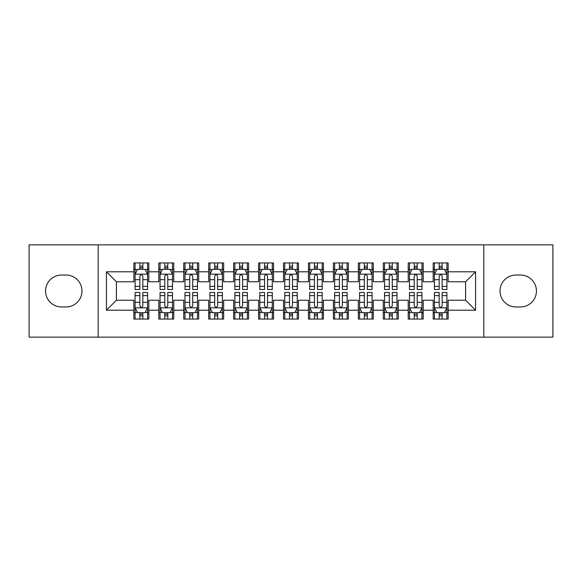<?xml version="1.0" encoding="UTF-8"?>
<svg xmlns="http://www.w3.org/2000/svg" width="582" height="582" viewBox="0 0 582 582"><rect width="100%" height="100%" fill="white"/><g stroke="black" fill="none" stroke-linecap="round" stroke-linejoin="round"><path stroke-width="0.87" d="M483.809 337.145L552.9 337.145L552.9 244.855L483.809 244.855L483.809 337.145L98.191 337.145L98.191 244.855L29.1 244.855L29.1 337.145L98.191 337.145M483.809 244.855L98.191 244.855M106.426 310.206L106.426 271.794L133.86 271.794L133.86 281.768L116.4 281.768L116.4 300.232L106.426 310.206L133.86 310.206L133.86 319.06L148.825 319.06L148.825 310.206L158.806 310.206L158.806 319.06L173.771 319.06L173.771 310.206L183.745 310.206L183.745 319.06L198.709 319.06L198.709 310.206L208.691 310.206L208.691 319.06L223.655 319.06L223.655 310.206L233.629 310.206L233.629 319.06L248.594 319.06L248.594 310.206L258.575 310.206L258.575 319.06L273.54 319.06L273.54 310.206L283.514 310.206L283.514 319.06L298.486 319.06L298.486 310.206L308.46 310.206L308.46 319.06L323.425 319.06L323.425 310.206L333.406 310.206L333.406 319.06L348.371 319.06L348.371 310.206L358.345 310.206L358.345 319.06L373.309 319.06L373.309 310.206L383.291 310.206L383.291 319.06L398.255 319.06L398.255 310.206L408.229 310.206L408.229 319.06L423.194 319.06L423.194 310.206L433.175 310.206L433.175 319.06L448.14 319.06L448.14 300.232L465.6 300.232L465.6 281.768L448.14 281.768L448.14 271.794L475.574 271.794L475.574 310.206L448.14 310.206M448.14 271.794L448.14 262.94L433.175 262.94L433.175 271.794L423.194 271.794L423.194 262.94L408.229 262.94L408.229 271.794L398.255 271.794L398.255 262.94L383.291 262.94L383.291 271.794L373.309 271.794L373.309 262.94L358.345 262.94L358.345 271.794L348.371 271.794L348.371 262.94L333.406 262.94L333.406 271.794L323.425 271.794L323.425 262.94L308.46 262.94L308.46 271.794L298.486 271.794L298.486 262.94L283.514 262.94L283.514 271.794L273.54 271.794L273.54 262.94L258.575 262.94L258.575 271.794L248.594 271.794L248.594 262.94L233.629 262.94L233.629 271.794L223.655 271.794L223.655 262.94L208.691 262.94L208.691 271.794L198.709 271.794L198.709 262.94L183.745 262.94L183.745 271.794L173.771 271.794L173.771 262.94L158.806 262.94L158.806 271.794L148.825 271.794L148.825 262.94L133.86 262.94L133.86 271.794M423.194 310.206L423.194 300.232L433.175 300.232L433.175 310.206M475.574 271.794L465.6 281.768M398.255 310.206L398.255 300.232L408.229 300.232L408.229 310.206M433.175 271.794L433.175 281.768L423.194 281.768L423.194 271.794M373.309 310.206L373.309 300.232L383.291 300.232L383.291 310.206M408.229 271.794L408.229 281.768L398.255 281.768L398.255 271.794M348.371 310.206L348.371 300.232L358.345 300.232L358.345 310.206M383.291 271.794L383.291 281.768L373.309 281.768L373.309 271.794M323.425 310.206L323.425 300.232L333.406 300.232L333.406 310.206M358.345 271.794L358.345 281.768L348.371 281.768L348.371 271.794M298.486 310.206L298.486 300.232L308.46 300.232L308.46 310.206M333.406 271.794L333.406 281.768L323.425 281.768L323.425 271.794M273.54 310.206L273.54 300.232L283.514 300.232L283.514 310.206M308.46 271.794L308.46 281.768L298.486 281.768L298.486 271.794M248.594 310.206L248.594 300.232L258.575 300.232L258.575 310.206M283.514 271.794L283.514 281.768L273.54 281.768L273.54 271.794M223.655 310.206L223.655 300.232L233.629 300.232L233.629 310.206M258.575 271.794L258.575 281.768L248.594 281.768L248.594 271.794M198.709 310.206L198.709 300.232L208.691 300.232L208.691 310.206M233.629 271.794L233.629 281.768L223.655 281.768L223.655 271.794M173.771 310.206L173.771 300.232L183.745 300.232L183.745 310.206M208.691 271.794L208.691 281.768L198.709 281.768L198.709 271.794M148.825 310.206L148.825 300.232L158.806 300.232L158.806 310.206M183.745 271.794L183.745 281.768L173.771 281.768L173.771 271.794M116.4 300.232L133.86 300.232L133.86 310.206M158.806 271.794L158.806 281.768L148.825 281.768L148.825 271.794M433.175 269.175L434.419 269.175M446.896 269.175L448.14 269.175M408.229 269.175L409.481 269.175M421.95 269.175L423.194 269.175M383.291 269.175L384.535 269.175M397.004 269.175L398.255 269.175M358.345 269.175L359.596 269.175M372.065 269.175L373.309 269.175M333.406 269.175L334.65 269.175M347.119 269.175L348.371 269.175M308.46 269.175L309.704 269.175M322.181 269.175L323.425 269.175M283.514 269.175L284.765 269.175M297.235 269.175L298.486 269.175M258.575 269.175L259.819 269.175M272.296 269.175L273.54 269.175M233.629 269.175L234.881 269.175M247.35 269.175L248.594 269.175M208.691 269.175L209.935 269.175M222.404 269.175L223.655 269.175M183.745 269.175L184.996 269.175M197.465 269.175L198.709 269.175M158.806 269.175L160.05 269.175M172.519 269.175L173.771 269.175M133.86 269.175L135.104 269.175M147.581 269.175L148.825 269.175M133.86 312.825L135.104 312.825M147.581 312.825L148.825 312.825M158.806 312.825L160.05 312.825M172.519 312.825L173.771 312.825M183.745 312.825L184.996 312.825M197.465 312.825L198.709 312.825M208.691 312.825L209.935 312.825M222.404 312.825L223.655 312.825M233.629 312.825L234.881 312.825M247.35 312.825L248.594 312.825M258.575 312.825L259.819 312.825M272.296 312.825L273.54 312.825M283.514 312.825L284.765 312.825M297.235 312.825L298.486 312.825M308.46 312.825L309.704 312.825M322.181 312.825L323.425 312.825M333.406 312.825L334.65 312.825M347.119 312.825L348.371 312.825M358.345 312.825L359.596 312.825M372.065 312.825L373.309 312.825M383.291 312.825L384.535 312.825M397.004 312.825L398.255 312.825M408.229 312.825L409.481 312.825M421.95 312.825L423.194 312.825M433.175 312.825L434.419 312.825M446.896 312.825L448.14 312.825M106.426 271.794L116.4 281.768M465.6 300.232L475.574 310.206M61.525 275.039A15.961 15.961 0 0 0 45.563 291A15.961 15.961 0 0 0 61.525 306.961L66.013 306.961A15.961 15.961 0 0 0 81.982 291A15.961 15.961 0 0 0 66.013 275.039L61.525 275.039M520.475 306.961A15.961 15.961 0 0 0 536.437 291A15.961 15.961 0 0 0 520.475 275.039L515.987 275.039A15.961 15.961 0 0 0 500.018 291A15.961 15.961 0 0 0 515.987 306.961L520.475 306.961M142.837 266.185L139.847 266.185M147.581 286.373L142.837 286.373L142.837 289.501L147.581 289.501L147.581 274.289L145.085 269.299L137.599 269.299L135.104 274.289L135.104 289.501L139.847 289.501L139.847 286.373L135.104 286.373M135.104 274.289L135.104 262.94M147.581 274.289L147.581 262.94M139.847 269.299L139.847 262.94M142.837 262.94L142.837 269.299M142.837 286.373L142.837 276.159C141.841 274.238 140.844 274.238 139.847 276.159L139.847 286.373M142.837 269.175L139.847 269.175M139.847 315.815L142.837 315.815M135.104 295.627L139.847 295.627L139.847 292.499L135.104 292.499L135.104 307.711L137.599 312.701L145.085 312.701L147.581 307.711L147.581 292.499L142.837 292.499L142.837 295.627L147.581 295.627M147.581 307.711L147.581 319.06M135.104 307.711L135.104 319.06M142.837 312.701L142.837 319.06M139.847 319.06L139.847 312.701M139.847 295.627L139.847 305.841C140.844 307.762 141.841 307.762 142.837 305.841L142.837 295.627M139.847 312.825L142.837 312.825M167.783 266.185L164.786 266.185M172.519 286.373L167.783 286.373L167.783 289.501L172.519 289.501L172.519 274.289L170.024 269.299L162.545 269.299L160.05 274.289L160.05 289.501L164.786 289.501L164.786 286.373L160.05 286.373M160.05 274.289L160.05 262.94M172.519 274.289L172.519 262.94M164.786 269.299L164.786 262.94M167.783 262.94L167.783 269.299M167.783 286.373L167.783 276.159C166.787 274.238 165.79 274.238 164.786 276.159L164.786 286.373M167.783 269.175L164.786 269.175M192.722 266.185L189.732 266.185M197.465 286.373L192.722 286.373L192.722 289.501L197.465 289.501L197.465 274.289L194.97 269.299L187.484 269.299L184.996 274.289L184.996 289.501L189.732 289.501L189.732 286.373L184.996 286.373M184.996 274.289L184.996 262.94M197.465 274.289L197.465 262.94M189.732 269.299L189.732 262.94M192.722 262.94L192.722 269.299M192.722 286.373L192.722 276.159C191.725 274.238 190.729 274.238 189.732 276.159L189.732 286.373M192.722 269.175L189.732 269.175M164.786 315.815L167.783 315.815M160.05 295.627L164.786 295.627L164.786 292.499L160.05 292.499L160.05 307.711L162.545 312.701L170.024 312.701L172.519 307.711L172.519 292.499L167.783 292.499L167.783 295.627L172.519 295.627M172.519 307.711L172.519 319.06M160.05 307.711L160.05 319.06M167.783 312.701L167.783 319.06M164.786 319.06L164.786 312.701M164.786 295.627L164.786 305.841C165.783 307.762 166.787 307.762 167.783 305.841L167.783 295.627M164.786 312.825L167.783 312.825M189.732 315.815L192.722 315.815M184.996 295.627L189.732 295.627L189.732 292.499L184.996 292.499L184.996 307.711L187.484 312.701L194.97 312.701L197.465 307.711L197.465 292.499L192.722 292.499L192.722 295.627L197.465 295.627M197.465 307.711L197.465 319.06M184.996 307.711L184.996 319.06M192.722 312.701L192.722 319.06M189.732 319.06L189.732 312.701M189.732 295.627L189.732 305.841C190.729 307.762 191.725 307.762 192.722 305.841L192.722 295.627M189.732 312.825L192.722 312.825M217.668 266.185L214.678 266.185M222.404 286.373L217.668 286.373L217.668 289.501L222.404 289.501L222.404 274.289L219.916 269.299L212.43 269.299L209.935 274.289L209.935 289.501L214.678 289.501L214.678 286.373L209.935 286.373M209.935 274.289L209.935 262.94M222.404 274.289L222.404 262.94M214.678 269.299L214.678 262.94M217.668 262.94L217.668 269.299M217.668 286.373L217.668 276.159C216.671 274.238 215.675 274.238 214.678 276.159L214.678 286.373M217.668 269.175L214.678 269.175M242.614 266.185L239.617 266.185M247.35 286.373L242.614 286.373L242.614 289.501L247.35 289.501L247.35 274.289L244.855 269.299L237.376 269.299L234.881 274.289L234.881 289.501L239.617 289.501L239.617 286.373L234.881 286.373M234.881 274.289L234.881 262.94M247.35 274.289L247.35 262.94M239.617 269.299L239.617 262.94M242.614 262.94L242.614 269.299M242.614 286.373L242.614 276.159C241.617 274.238 240.613 274.238 239.617 276.159L239.617 286.373M242.614 269.175L239.617 269.175M214.678 315.815L217.668 315.815M209.935 295.627L214.678 295.627L214.678 292.499L209.935 292.499L209.935 307.711L212.43 312.701L219.916 312.701L222.404 307.711L222.404 292.499L217.668 292.499L217.668 295.627L222.404 295.627M222.404 307.711L222.404 319.06M209.935 307.711L209.935 319.06M217.668 312.701L217.668 319.06M214.678 319.06L214.678 312.701M214.678 295.627L214.678 305.841C215.675 307.762 216.671 307.762 217.668 305.841L217.668 295.627M214.678 312.825L217.668 312.825M239.617 315.815L242.614 315.815M234.881 295.627L239.617 295.627L239.617 292.499L234.881 292.499L234.881 307.711L237.376 312.701L244.855 312.701L247.35 307.711L247.35 292.499L242.614 292.499L242.614 295.627L247.35 295.627M247.35 307.711L247.35 319.06M234.881 307.711L234.881 319.06M242.614 312.701L242.614 319.06M239.617 319.06L239.617 312.701M239.617 295.627L239.617 305.841C240.613 307.762 241.61 307.762 242.614 305.841L242.614 295.627M239.617 312.825L242.614 312.825M267.553 266.185L264.563 266.185M272.296 286.373L267.553 286.373L267.553 289.501L272.296 289.501L272.296 274.289L269.801 269.299L262.315 269.299L259.819 274.289L259.819 289.501L264.563 289.501L264.563 286.373L259.819 286.373M259.819 274.289L259.819 262.94M272.296 274.289L272.296 262.94M264.563 269.299L264.563 262.94M267.553 262.94L267.553 269.299M267.553 286.373L267.553 276.159C266.556 274.238 265.559 274.238 264.563 276.159L264.563 286.373M267.553 269.175L264.563 269.175M264.563 315.815L267.553 315.815M259.819 295.627L264.563 295.627L264.563 292.499L259.819 292.499L259.819 307.711L262.315 312.701L269.801 312.701L272.296 307.711L272.296 292.499L267.553 292.499L267.553 295.627L272.296 295.627M272.296 307.711L272.296 319.06M259.819 307.711L259.819 319.06M267.553 312.701L267.553 319.06M264.563 319.06L264.563 312.701M264.563 295.627L264.563 305.841C265.559 307.762 266.556 307.762 267.553 305.841L267.553 295.627M264.563 312.825L267.553 312.825M292.499 266.185L289.501 266.185M297.235 286.373L292.499 286.373L292.499 289.501L297.235 289.501L297.235 274.289L294.739 269.299L287.261 269.299L284.765 274.289L284.765 289.501L289.501 289.501L289.501 286.373L284.765 286.373M284.765 274.289L284.765 262.94M297.235 274.289L297.235 262.94M289.501 269.299L289.501 262.94M292.499 262.94L292.499 269.299M292.499 286.373L292.499 276.159C291.502 274.238 290.505 274.238 289.501 276.159L289.501 286.373M292.499 269.175L289.501 269.175M289.501 315.815L292.499 315.815M284.765 295.627L289.501 295.627L289.501 292.499L284.765 292.499L284.765 307.711L287.261 312.701L294.739 312.701L297.235 307.711L297.235 292.499L292.499 292.499L292.499 295.627L297.235 295.627M297.235 307.711L297.235 319.06M284.765 307.711L284.765 319.06M292.499 312.701L292.499 319.06M289.501 319.06L289.501 312.701M289.501 295.627L289.501 305.841C290.498 307.762 291.495 307.762 292.499 305.841L292.499 295.627M289.501 312.825L292.499 312.825M317.437 266.185L314.447 266.185M322.181 286.373L317.437 286.373L317.437 289.501L322.181 289.501L322.181 274.289L319.685 269.299L312.199 269.299L309.704 274.289L309.704 289.501L314.447 289.501L314.447 286.373L309.704 286.373M309.704 274.289L309.704 262.94M322.181 274.289L322.181 262.94M314.447 269.299L314.447 262.94M317.437 262.94L317.437 269.299M317.437 286.373L317.437 276.159C316.441 274.238 315.444 274.238 314.447 276.159L314.447 286.373M317.437 269.175L314.447 269.175M314.447 315.815L317.437 315.815M309.704 295.627L314.447 295.627L314.447 292.499L309.704 292.499L309.704 307.711L312.199 312.701L319.685 312.701L322.181 307.711L322.181 292.499L317.437 292.499L317.437 295.627L322.181 295.627M322.181 307.711L322.181 319.06M309.704 307.711L309.704 319.06M317.437 312.701L317.437 319.06M314.447 319.06L314.447 312.701M314.447 295.627L314.447 305.841C315.444 307.762 316.441 307.762 317.437 305.841L317.437 295.627M314.447 312.825L317.437 312.825M342.383 266.185L339.386 266.185M347.119 286.373L342.383 286.373L342.383 289.501L347.119 289.501L347.119 274.289L344.624 269.299L337.145 269.299L334.65 274.289L334.65 289.501L339.386 289.501L339.386 286.373L334.65 286.373M334.65 274.289L334.65 262.94M347.119 274.289L347.119 262.94M339.386 269.299L339.386 262.94M342.383 262.94L342.383 269.299M342.383 286.373L342.383 276.159C341.387 274.238 340.39 274.238 339.386 276.159L339.386 286.373M342.383 269.175L339.386 269.175M339.386 315.815L342.383 315.815M334.65 295.627L339.386 295.627L339.386 292.499L334.65 292.499L334.65 307.711L337.145 312.701L344.624 312.701L347.119 307.711L347.119 292.499L342.383 292.499L342.383 295.627L347.119 295.627M347.119 307.711L347.119 319.06M334.65 307.711L334.65 319.06M342.383 312.701L342.383 319.06M339.386 319.06L339.386 312.701M339.386 295.627L339.386 305.841C340.383 307.762 341.387 307.762 342.383 305.841L342.383 295.627M339.386 312.825L342.383 312.825M367.322 266.185L364.332 266.185M372.065 286.373L367.322 286.373L367.322 289.501L372.065 289.501L372.065 274.289L369.57 269.299L362.084 269.299L359.596 274.289L359.596 289.501L364.332 289.501L364.332 286.373L359.596 286.373M359.596 274.289L359.596 262.94M372.065 274.289L372.065 262.94M364.332 269.299L364.332 262.94M367.322 262.94L367.322 269.299M367.322 286.373L367.322 276.159C366.325 274.238 365.329 274.238 364.332 276.159L364.332 286.373M367.322 269.175L364.332 269.175M364.332 315.815L367.322 315.815M359.596 295.627L364.332 295.627L364.332 292.499L359.596 292.499L359.596 307.711L362.084 312.701L369.57 312.701L372.065 307.711L372.065 292.499L367.322 292.499L367.322 295.627L372.065 295.627M372.065 307.711L372.065 319.06M359.596 307.711L359.596 319.06M367.322 312.701L367.322 319.06M364.332 319.06L364.332 312.701M364.332 295.627L364.332 305.841C365.329 307.762 366.325 307.762 367.322 305.841L367.322 295.627M364.332 312.825L367.322 312.825M392.268 266.185L389.278 266.185M397.004 286.373L392.268 286.373L392.268 289.501L397.004 289.501L397.004 274.289L394.516 269.299L387.03 269.299L384.535 274.289L384.535 289.501L389.278 289.501L389.278 286.373L384.535 286.373M384.535 274.289L384.535 262.94M397.004 274.289L397.004 262.94M389.278 269.299L389.278 262.94M392.268 262.94L392.268 269.299M392.268 286.373L392.268 276.159C391.271 274.238 390.275 274.238 389.278 276.159L389.278 286.373M392.268 269.175L389.278 269.175M389.278 315.815L392.268 315.815M384.535 295.627L389.278 295.627L389.278 292.499L384.535 292.499L384.535 307.711L387.03 312.701L394.516 312.701L397.004 307.711L397.004 292.499L392.268 292.499L392.268 295.627L397.004 295.627M397.004 307.711L397.004 319.06M384.535 307.711L384.535 319.06M392.268 312.701L392.268 319.06M389.278 319.06L389.278 312.701M389.278 295.627L389.278 305.841C390.275 307.762 391.271 307.762 392.268 305.841L392.268 295.627M389.278 312.825L392.268 312.825M417.214 266.185L414.217 266.185M421.95 286.373L417.214 286.373L417.214 289.501L421.95 289.501L421.95 274.289L419.455 269.299L411.976 269.299L409.481 274.289L409.481 289.501L414.217 289.501L414.217 286.373L409.481 286.373M409.481 274.289L409.481 262.94M421.95 274.289L421.95 262.94M414.217 269.299L414.217 262.94M417.214 262.94L417.214 269.299M417.214 286.373L417.214 276.159C416.217 274.238 415.213 274.238 414.217 276.159L414.217 286.373M417.214 269.175L414.217 269.175M414.217 315.815L417.214 315.815M409.481 295.627L414.217 295.627L414.217 292.499L409.481 292.499L409.481 307.711L411.976 312.701L419.455 312.701L421.95 307.711L421.95 292.499L417.214 292.499L417.214 295.627L421.95 295.627M421.95 307.711L421.95 319.06M409.481 307.711L409.481 319.06M417.214 312.701L417.214 319.06M414.217 319.06L414.217 312.701M414.217 295.627L414.217 305.841C415.213 307.762 416.21 307.762 417.214 305.841L417.214 295.627M414.217 312.825L417.214 312.825M442.153 266.185L439.163 266.185M446.896 286.373L442.153 286.373L442.153 289.501L446.896 289.501L446.896 274.289L444.401 269.299L436.915 269.299L434.419 274.289L434.419 289.501L439.163 289.501L439.163 286.373L434.419 286.373M434.419 274.289L434.419 262.94M446.896 274.289L446.896 262.94M439.163 269.299L439.163 262.94M442.153 262.94L442.153 269.299M442.153 286.373L442.153 276.159C441.156 274.238 440.159 274.238 439.163 276.159L439.163 286.373M442.153 269.175L439.163 269.175M439.163 315.815L442.153 315.815M434.419 295.627L439.163 295.627L439.163 292.499L434.419 292.499L434.419 307.711L436.915 312.701L444.401 312.701L446.896 307.711L446.896 292.499L442.153 292.499L442.153 295.627L446.896 295.627M446.896 307.711L446.896 319.06M434.419 307.711L434.419 319.06M442.153 312.701L442.153 319.06M439.163 319.06L439.163 312.701M439.163 295.627L439.163 305.841C440.159 307.762 441.156 307.762 442.153 305.841L442.153 295.627M439.163 312.825L442.153 312.825M147.515 274.166L135.17 274.166M135.104 269.597L137.454 269.597M145.231 269.597L147.581 269.597M139.847 279.687L135.104 279.687M147.581 279.687L142.837 279.687M142.837 267.771L139.847 267.771M135.17 307.834L147.515 307.834M147.581 312.403L145.231 312.403M137.454 312.403L135.104 312.403M142.837 302.313L147.581 302.313M135.104 302.313L139.847 302.313M139.847 314.229L142.837 314.229M172.461 274.166L160.115 274.166M160.05 269.597L162.393 269.597M170.177 269.597L172.519 269.597M164.786 279.687L160.05 279.687M172.519 279.687L167.783 279.687M167.783 267.771L164.786 267.771M197.4 274.166L185.054 274.166M184.996 269.597L187.339 269.597M195.123 269.597L197.465 269.597M189.732 279.687L184.996 279.687M197.465 279.687L192.722 279.687M192.722 267.771L189.732 267.771M160.115 307.834L172.461 307.834M172.519 312.403L170.177 312.403M162.393 312.403L160.05 312.403M167.783 302.313L172.519 302.313M160.05 302.313L164.786 302.313M164.786 314.229L167.783 314.229M185.054 307.834L197.4 307.834M197.465 312.403L195.123 312.403M187.339 312.403L184.996 312.403M192.722 302.313L197.465 302.313M184.996 302.313L189.732 302.313M189.732 314.229L192.722 314.229M222.346 274.166L210 274.166M209.935 269.597L212.277 269.597M220.061 269.597L222.404 269.597M214.678 279.687L209.935 279.687M222.404 279.687L217.668 279.687M217.668 267.771L214.678 267.771M247.285 274.166L234.939 274.166M234.881 269.597L237.223 269.597M245.007 269.597L247.35 269.597M239.617 279.687L234.881 279.687M247.35 279.687L242.614 279.687M242.614 267.771L239.617 267.771M210 307.834L222.346 307.834M222.404 312.403L220.061 312.403M212.277 312.403L209.935 312.403M217.668 302.313L222.404 302.313M209.935 302.313L214.678 302.313M214.678 314.229L217.668 314.229M234.939 307.834L247.285 307.834M247.35 312.403L245.007 312.403M237.223 312.403L234.881 312.403M242.614 302.313L247.35 302.313M234.881 302.313L239.617 302.313M239.617 314.229L242.614 314.229M272.231 274.166L259.885 274.166M259.819 269.597L262.169 269.597M269.946 269.597L272.296 269.597M264.563 279.687L259.819 279.687M272.296 279.687L267.553 279.687M267.553 267.771L264.563 267.771M259.885 307.834L272.231 307.834M272.296 312.403L269.946 312.403M262.169 312.403L259.819 312.403M267.553 302.313L272.296 302.313M259.819 302.313L264.563 302.313M264.563 314.229L267.553 314.229M297.176 274.166L284.824 274.166M284.765 269.597L287.108 269.597M294.892 269.597L297.235 269.597M289.501 279.687L284.765 279.687M297.235 279.687L292.499 279.687M292.499 267.771L289.501 267.771M284.824 307.834L297.176 307.834M297.235 312.403L294.892 312.403M287.108 312.403L284.765 312.403M292.499 302.313L297.235 302.313M284.765 302.313L289.501 302.313M289.501 314.229L292.499 314.229M322.115 274.166L309.77 274.166M309.704 269.597L312.054 269.597M319.831 269.597L322.181 269.597M314.447 279.687L309.704 279.687M322.181 279.687L317.437 279.687M317.437 267.771L314.447 267.771M309.77 307.834L322.115 307.834M322.181 312.403L319.831 312.403M312.054 312.403L309.704 312.403M317.437 302.313L322.181 302.313M309.704 302.313L314.447 302.313M314.447 314.229L317.437 314.229M347.061 274.166L334.715 274.166M334.65 269.597L336.993 269.597M344.777 269.597L347.119 269.597M339.386 279.687L334.65 279.687M347.119 279.687L342.383 279.687M342.383 267.771L339.386 267.771M334.715 307.834L347.061 307.834M347.119 312.403L344.777 312.403M336.993 312.403L334.65 312.403M342.383 302.313L347.119 302.313M334.65 302.313L339.386 302.313M339.386 314.229L342.383 314.229M372 274.166L359.654 274.166M359.596 269.597L361.939 269.597M369.723 269.597L372.065 269.597M364.332 279.687L359.596 279.687M372.065 279.687L367.322 279.687M367.322 267.771L364.332 267.771M359.654 307.834L372 307.834M372.065 312.403L369.723 312.403M361.939 312.403L359.596 312.403M367.322 302.313L372.065 302.313M359.596 302.313L364.332 302.313M364.332 314.229L367.322 314.229M396.946 274.166L384.6 274.166M384.535 269.597L386.877 269.597M394.661 269.597L397.004 269.597M389.278 279.687L384.535 279.687M397.004 279.687L392.268 279.687M392.268 267.771L389.278 267.771M384.6 307.834L396.946 307.834M397.004 312.403L394.661 312.403M386.877 312.403L384.535 312.403M392.268 302.313L397.004 302.313M384.535 302.313L389.278 302.313M389.278 314.229L392.268 314.229M421.885 274.166L409.539 274.166M409.481 269.597L411.823 269.597M419.607 269.597L421.95 269.597M414.217 279.687L409.481 279.687M421.95 279.687L417.214 279.687M417.214 267.771L414.217 267.771M409.539 307.834L421.885 307.834M421.95 312.403L419.607 312.403M411.823 312.403L409.481 312.403M417.214 302.313L421.95 302.313M409.481 302.313L414.217 302.313M414.217 314.229L417.214 314.229M446.831 274.166L434.485 274.166M434.419 269.597L436.769 269.597M444.546 269.597L446.896 269.597M439.163 279.687L434.419 279.687M446.896 279.687L442.153 279.687M442.153 267.771L439.163 267.771M434.485 307.834L446.831 307.834M446.896 312.403L444.546 312.403M436.769 312.403L434.419 312.403M442.153 302.313L446.896 302.313M434.419 302.313L439.163 302.313M439.163 314.229L442.153 314.229"/></g></svg>
